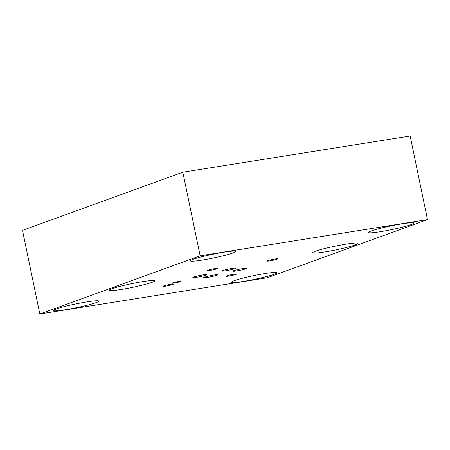 <?xml version="1.0" encoding="UTF-8"?>
<svg xmlns="http://www.w3.org/2000/svg" width="450" height="450" viewBox="0 0 450 450"><rect width="100%" height="100%" fill="white"/><g stroke="black" fill="none" stroke-linecap="round" stroke-linejoin="round"><path stroke-width="0.67" d="M39.819 313.999L267.171 277.802L427.5 219.634L200.149 255.831L39.819 313.999L22.5 230.366L182.829 172.198L200.149 255.831M427.5 219.634L410.181 136.001L182.829 172.198M193.089 259.329A23.192 1.901 -11.7 0 1 218.458 253.159A23.192 1.901 -11.7 0 1 235.761 251.449A23.192 1.901 -11.7 0 1 213.435 258.013A23.192 1.901 -11.7 0 1 190.333 260.859A23.192 1.901 -11.7 0 1 193.089 259.329M112.089 288.72A23.192 1.901 -11.7 0 1 137.458 282.544A23.192 1.901 -11.7 0 1 154.761 280.834A23.192 1.901 -11.7 0 1 132.435 287.404A23.192 1.901 -11.7 0 1 109.339 290.244A23.192 1.901 -11.7 0 1 112.089 288.72M56.143 309.015A23.192 1.901 -11.7 0 1 81.512 302.839A23.192 1.901 -11.7 0 1 98.814 301.134A23.192 1.901 -11.7 0 1 76.489 307.699A23.192 1.901 -11.7 0 1 53.387 310.539A23.192 1.901 -11.7 0 1 56.143 309.015M234.338 280.648A23.192 1.901 -11.7 0 1 259.706 274.472A23.192 1.901 -11.7 0 1 277.009 272.767A23.192 1.901 -11.7 0 1 254.683 279.332A23.192 1.901 -11.7 0 1 231.587 282.173A23.192 1.901 -11.7 0 1 234.338 280.648M315.338 251.257A23.192 1.901 -11.7 0 1 340.706 245.087A23.192 1.901 -11.7 0 1 358.009 243.377A23.192 1.901 -11.7 0 1 335.683 249.941A23.192 1.901 -11.7 0 1 312.581 252.787A23.192 1.901 -11.7 0 1 315.338 251.257M371.284 230.963A23.192 1.901 -11.7 0 1 396.652 224.786A23.192 1.901 -11.7 0 1 413.955 223.082A23.192 1.901 -11.7 0 1 391.629 229.646A23.192 1.901 -11.7 0 1 368.533 232.487A23.192 1.901 -11.7 0 1 371.284 230.963M222.857 270.568A7.144 0.585 -11.7 0 1 230.664 268.667A7.144 0.585 -11.7 0 1 235.991 268.144A7.144 0.585 -11.7 0 1 229.118 270.163A7.144 0.585 -11.7 0 1 222.007 271.041A7.144 0.585 -11.7 0 1 222.857 270.568M193.703 277.082A7.144 0.585 -11.7 0 1 201.516 275.181A7.144 0.585 -11.7 0 1 206.843 274.657A7.144 0.585 -11.7 0 1 199.969 276.677A7.144 0.585 -11.7 0 1 192.859 277.554A7.144 0.585 -11.7 0 1 193.703 277.082M233.668 270.72A7.144 0.585 -11.7 0 1 241.481 268.819A7.144 0.585 -11.7 0 1 246.808 268.296A7.144 0.585 -11.7 0 1 239.934 270.315A7.144 0.585 -11.7 0 1 232.824 271.192A7.144 0.585 -11.7 0 1 233.668 270.72M204.469 277.239A7.144 0.585 -11.7 0 1 212.282 275.338A7.144 0.585 -11.7 0 1 217.609 274.815A7.144 0.585 -11.7 0 1 210.735 276.834A7.144 0.585 -11.7 0 1 203.625 277.712A7.144 0.585 -11.7 0 1 204.469 277.239M172.524 282.932A4.258 0.349 -11.7 0 1 177.182 281.796A4.258 0.349 -11.7 0 1 180.354 281.486A4.258 0.349 -11.7 0 1 176.259 282.69A4.258 0.349 -11.7 0 1 172.018 283.207A4.258 0.349 -11.7 0 1 172.524 282.932M226.609 275.923A5.428 0.444 -11.7 0 1 232.543 274.483A5.428 0.444 -11.7 0 1 236.593 274.084A5.428 0.444 -11.7 0 1 231.368 275.619A5.428 0.444 -11.7 0 1 225.962 276.283A5.428 0.444 -11.7 0 1 226.609 275.923M207.754 270.253A5.428 0.444 -11.7 0 1 213.688 268.808A5.428 0.444 -11.7 0 1 217.738 268.408A5.428 0.444 -11.7 0 1 212.513 269.949A5.428 0.444 -11.7 0 1 207.107 270.613A5.428 0.444 -11.7 0 1 207.754 270.253M267.677 260.713A5.428 0.444 -11.7 0 1 273.611 259.267A5.428 0.444 -11.7 0 1 277.661 258.868A5.428 0.444 -11.7 0 1 272.436 260.409A5.428 0.444 -11.7 0 1 267.03 261.073A5.428 0.444 -11.7 0 1 267.677 260.713M163.637 285.952A5.428 0.444 -11.7 0 1 169.571 284.507A5.428 0.444 -11.7 0 1 173.621 284.108A5.428 0.444 -11.7 0 1 168.396 285.643A5.428 0.444 -11.7 0 1 162.99 286.307A5.428 0.444 -11.7 0 1 163.637 285.952"/></g></svg>
